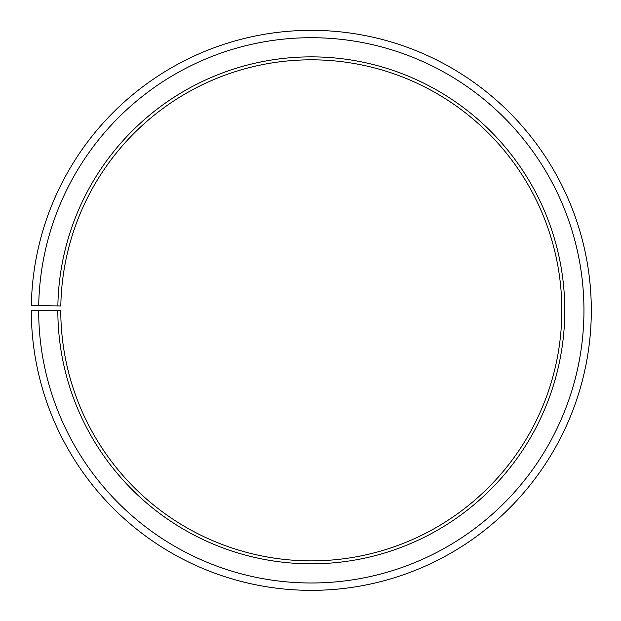 <?xml version="1.0" encoding="UTF-8"?>
<svg xmlns="http://www.w3.org/2000/svg" width="621" height="621" viewBox="0 0 621 621"><rect width="100%" height="100%" fill="white"/><g stroke="black" fill="none" stroke-linecap="round" stroke-linejoin="round"><path stroke-width="0.93" d="M60.811 305.974A250.535 250.535 0 0 1 439.086 94.85A250.535 250.535 0 0 1 435.305 528.036A250.535 250.535 0 0 1 60.773 310.345L57.831 310.345A253.477 253.477 0 0 0 436.765 530.598A253.477 253.477 0 0 0 440.592 92.319A253.477 253.477 0 0 0 57.862 305.92L60.811 305.974M38.665 310.345A272.635 272.635 0 0 0 446.251 547.248A272.635 272.635 0 0 0 450.365 75.84A272.635 272.635 0 0 0 38.712 305.586L31.345 305.462A280.009 280.009 0 0 1 454.122 69.498A280.009 280.009 0 0 1 449.891 553.653A280.009 280.009 0 0 1 31.298 310.345L57.831 310.345M38.712 305.586L57.862 305.92"/></g></svg>
